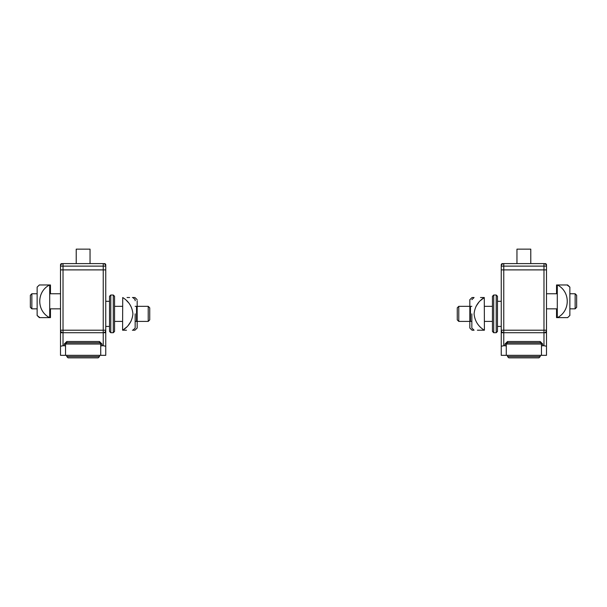 <?xml version="1.0" encoding="UTF-8"?>
<svg xmlns="http://www.w3.org/2000/svg" width="607" height="607" viewBox="0 0 607 607"><rect width="100%" height="100%" fill="white"/><g stroke="black" fill="none" stroke-linecap="round" stroke-linejoin="round"><path stroke-width="0.91" d="M137.167 321.407L148.222 321.407L148.222 306.33L137.167 306.33M114.548 306.33L122.591 306.33L114.548 306.33M148.222 321.407L149.732 319.897L149.732 307.832L148.222 306.33M31.86 301.3L31.86 308.842L30.35 307.332L31.86 308.842L30.35 307.332L30.35 295.268L31.86 293.758L31.86 301.3M132.379 330.2L134.929 330.2L137.167 328.053L137.167 320.777L136.537 321.407L136.537 306.33L135.156 306.33M136.537 321.407L135.156 321.407M122.591 321.407L114.548 321.407M137.167 320.777L137.167 300.776M60.51 344.564L60.51 332.719L60.51 355.338L105.747 355.338L105.747 332.719L60.51 332.719L60.51 332.317L61.664 332.317M105.747 332.719L105.747 330.2A2.511 2.511 0 0 1 103.236 332.719L103.236 345.724L101.984 345.724L101.984 344.025L99.465 341.513L66.793 341.513L64.281 344.025L64.281 345.724L63.022 345.724L63.022 332.719A2.511 2.511 0 0 1 60.51 330.2L60.51 319.525M103.236 345.724L105.747 346.256M64.281 345.724L65.533 345.99L65.533 344.025A1.26 1.26 0 0 1 66.793 342.773L99.465 342.773A1.26 1.26 0 0 1 100.724 344.025L100.724 355.338L100.724 345.99L101.984 345.724M60.51 346.256L63.022 345.724M65.533 345.99L65.533 355.338L65.533 344.025L66.793 342.773L66.793 341.513M100.648 343.608L100.724 345.99M101.984 344.025L100.724 344.025L100.572 343.433M37.133 288.788L37.133 287.119L39.372 284.964L50.328 284.964L40.13 284.964M42.68 284.964L43.651 284.964L42.68 284.964M39.918 317.636L37.133 315.488L39.372 317.636L50.457 317.636L50.457 308.842M134.929 330.2L134.39 330.2M134.39 297.529L132.918 297.529L135.156 299.683L135.156 300.776M66.793 355.338L66.793 356.597L68.052 357.849L98.213 357.849L99.465 356.597L99.465 355.338M60.51 331.46L60.51 269.887L60.51 317.135L60.51 308.842L49.706 308.842M105.747 330.2L105.747 331.46L105.747 330.2A2.511 2.511 0 0 1 103.236 332.719L103.236 330.2L105.747 330.2L105.747 269.887L103.236 269.887L103.236 330.2L63.022 330.2L63.022 332.719A2.511 2.511 0 0 1 60.51 330.2L60.51 327.689L60.51 330.2L63.022 330.2L63.022 269.887L60.51 269.887L63.022 269.887L63.022 266.116L103.236 266.116L103.236 263.597L63.022 263.597A2.511 2.511 0 0 0 60.51 266.116A2.511 2.511 0 0 1 63.022 263.597L61.77 263.939M49.706 293.758L60.51 293.758L60.51 264.857A1.26 1.26 0 0 1 61.77 263.597A1.26 1.26 0 0 0 60.51 264.857L60.844 264.857M103.236 269.887L63.022 269.887L105.747 269.887L105.747 266.116A2.511 2.511 0 0 0 103.236 263.597A2.511 2.511 0 0 1 105.747 266.116L103.236 266.116L103.236 269.887M30.35 295.268L31.86 293.758L30.35 295.268M76.216 263.597L76.216 249.151L90.041 249.151L90.041 263.597M43.431 284.964L44.402 284.964L43.431 284.964M49.706 285.396L50.457 284.964L50.457 293.758M40.13 317.636L40.957 317.636M47.164 317.636L43.651 317.636M49.706 317.211L50.328 317.636L49.706 317.636L49.706 284.964M49.577 317.636C36.503 310.981 36.473 291.648 49.577 284.964M37.133 287.119L37.133 315.488M104.495 263.939L103.236 263.597M105.413 264.857L105.747 264.857A1.26 1.26 0 0 0 104.495 263.597A1.26 1.26 0 0 1 105.747 264.857L105.747 266.116M122.591 330.2L122.72 297.529C128.828 301.368 132.227 306.816 132.918 313.865C132.227 320.913 128.828 326.361 122.72 330.2L122.591 330.2M126.484 330.2L122.72 330.2C135.801 330.2 135.801 330.2 122.72 330.2L126.484 327.196M128.327 302.483L126.696 300.746M128.327 325.246L130.953 321.407M127.053 297.529L129.617 297.529M132.379 297.529L132.918 297.529M122.72 297.529C135.801 297.529 135.801 297.529 122.72 297.529M135.156 313.865L135.156 328.053L135.156 313.865M109.518 313.865L109.518 296.277L110.778 295.017L110.778 332.719L109.518 331.46L109.518 313.865M113.289 313.865L113.289 295.017L110.778 295.017L113.289 295.017L114.548 296.277L114.548 331.46L113.289 332.719L113.289 313.865M501.253 332.719L501.253 355.338L546.49 355.338L546.49 332.719L501.253 332.719L501.253 332.317L502.406 332.317M546.49 332.719L546.49 330.2A2.511 2.511 0 0 1 543.978 332.719L543.978 345.724L542.719 345.724L542.719 344.025L540.207 341.513L507.535 341.513L505.016 344.025L505.016 345.724L503.764 345.724L503.764 332.719A2.511 2.511 0 0 1 501.253 330.2L501.253 269.887L503.764 269.887L501.253 269.887L501.253 266.116A2.511 2.511 0 0 1 503.764 263.597L502.505 263.939M543.978 345.724L546.49 346.256M505.016 345.724L506.276 345.99L506.276 344.025A1.26 1.26 0 0 1 507.535 342.773L540.207 342.773A1.26 1.26 0 0 1 541.467 344.025L541.467 355.338L541.467 345.99L542.719 345.724M501.253 346.256L503.764 345.724M506.276 345.99L506.276 355.338L506.276 344.025L507.535 342.773L507.535 341.513M541.391 343.608L541.467 345.99M542.719 344.025L541.467 344.025L541.315 343.433M501.253 285.465L501.253 317.135L501.253 285.465M501.253 333.987A2.511 2.511 0 0 1 501.253 333.971A2.511 1.775 0 0 0 501.253 333.987A2.511 2.511 0 0 1 501.253 333.971L501.253 330.2L503.764 330.2L503.764 266.116L543.978 266.116L543.978 263.597L503.764 263.597L503.764 266.116L501.253 266.116M501.253 333.971L501.253 328.152M546.49 331.46L546.49 330.2A2.511 2.511 0 0 1 543.978 332.719L543.978 330.2L546.49 330.2L546.49 269.887L503.764 269.887L543.978 269.887L543.978 330.2L503.764 330.2L503.764 332.719A2.511 2.511 0 0 1 501.253 330.2M545.23 263.939L543.978 263.597A2.511 2.511 0 0 1 546.49 266.116A2.511 2.511 0 0 0 543.978 263.597M501.587 264.857L501.253 264.857A1.26 1.26 0 0 1 502.505 263.597A1.26 1.26 0 0 0 501.253 264.857L501.253 301.3L497.482 301.3L501.253 301.3M497.482 326.437L501.253 326.437L501.253 331.46A1.26 1.26 0 0 1 501.253 331.46A1.26 1.26 0 0 0 501.253 331.475A1.26 1.26 0 0 1 501.253 331.46L501.253 331.46A1.26 1.26 0 0 0 501.253 331.475A1.26 1.26 0 0 1 501.253 331.46M501.253 326.437L501.253 328.971M546.156 264.857L546.49 264.857A1.26 1.26 0 0 0 545.23 263.597A1.26 1.26 0 0 1 546.49 264.857L546.49 266.086M471.844 299.683L474.082 297.529L472.071 297.529L469.833 299.683L469.833 328.053L472.071 330.2L474.082 330.2L471.844 328.053L471.844 326.961M469.833 328.053L469.833 326.961M563.569 317.636L562.598 317.636L563.569 317.636M556.543 308.842L556.543 317.636L567.628 317.636L569.867 315.488L569.867 287.119L567.628 284.964L556.543 284.964L556.543 293.758M557.294 317.203L556.672 317.636L566.87 317.636M559.836 284.964L563.349 284.964M557.294 285.396L556.672 284.964L557.294 284.964L557.294 317.636M492.452 306.33L484.409 306.33L492.452 306.33M469.833 306.33L458.778 306.33L458.778 321.407L469.833 321.407M458.778 306.33L457.268 307.832L457.268 319.897L458.778 321.407M493.711 332.719L492.452 331.46L492.452 296.277L493.711 295.017L496.223 295.017L497.482 296.277L497.482 331.46L496.223 332.719L496.223 295.017L493.711 295.017L493.711 332.719L496.223 332.719M484.28 330.2C471.199 330.2 471.199 330.2 484.28 330.2C478.172 326.369 474.773 320.921 474.082 313.865C474.773 306.823 478.172 301.375 484.28 297.529L484.409 330.2L480.516 330.2M480.516 297.529L484.28 297.529C471.199 297.529 471.199 297.529 484.28 297.529L480.516 300.533M478.673 302.491L476.047 306.33M479.947 330.2L477.39 330.2M471.844 313.865L471.844 328.053L471.844 313.865M516.959 263.597L516.959 249.151L530.784 249.151L530.784 263.597M507.535 355.338L507.535 356.597L508.787 357.849L538.948 357.849L540.207 356.597L540.207 355.338M546.49 269.887L546.49 266.116L543.978 266.116L543.978 269.887L546.49 269.887M564.32 317.636L563.349 317.636L564.32 317.636M567.082 284.964L569.867 287.119M557.423 284.964C570.497 291.618 570.527 310.951 557.423 317.636M569.867 313.819L569.867 315.488M469.833 306.952L470.463 306.33L470.463 321.407L471.844 321.407M484.409 321.407L492.452 321.407M470.463 306.33L471.844 306.33M575.14 301.3L575.14 293.758L576.65 295.268L576.65 307.332L575.14 308.842L575.14 301.3M100.724 344.025L64.281 344.025M99.465 342.773L99.465 341.513M66.793 356.597L99.465 356.597M60.51 331.68A2.511 1.775 0 0 0 60.677 332.317M63.022 332.719A2.511 2.511 0 0 1 60.51 330.2M105.277 332.719A2.511 1.775 0 0 0 105.747 331.68M63.022 263.597L63.022 266.116L60.51 266.116M541.467 344.025L505.016 344.025M540.207 342.773L540.207 341.513M501.253 331.68A2.511 1.775 0 0 0 501.42 332.317M503.764 333.455L503.764 332.719M546.012 332.719A2.511 1.775 0 0 0 546.49 331.68M507.535 356.597L540.207 356.597M37.133 308.842L31.86 308.842M37.133 293.758L31.86 293.758M137.167 306.952L136.537 306.33M109.518 301.3L105.747 301.3L109.518 301.3M134.929 297.529L137.167 299.683M132.918 330.2L135.156 328.053M109.518 326.437L105.747 326.437M113.289 332.719L110.778 332.719M469.833 320.777L470.463 321.407M546.49 293.758L557.294 293.758M569.867 293.758L575.14 293.758M546.49 308.842L557.294 308.842M569.867 308.842L575.14 308.842"/></g></svg>
